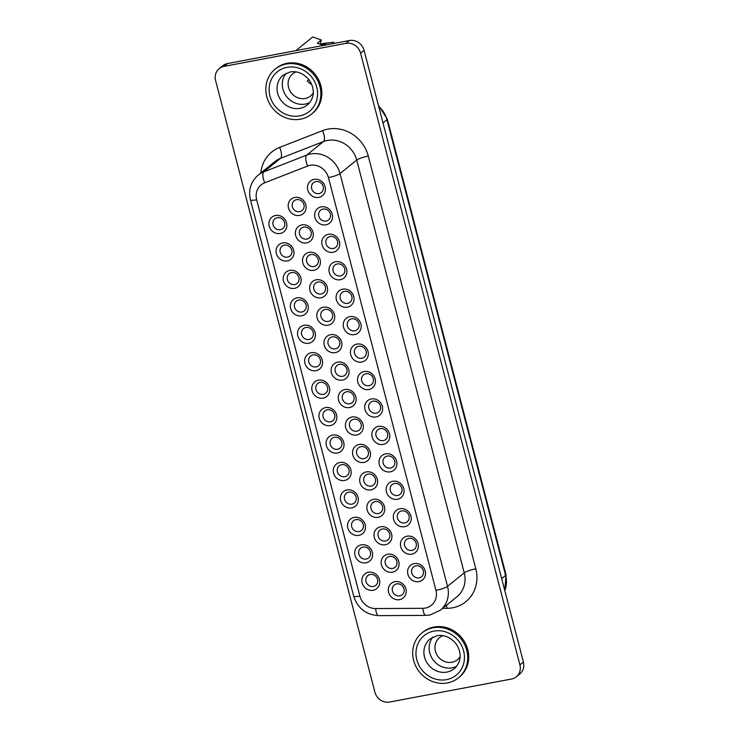 <?xml version="1.0" encoding="UTF-8"?>
<svg xmlns="http://www.w3.org/2000/svg" width="739" height="739" viewBox="0 0 739 739"><rect width="100%" height="100%" fill="white"/><g stroke="black" fill="none" stroke-linecap="round" stroke-linejoin="round"><path stroke-width="1.11" d="M456.573 666.338A19.186 17.607 51 0 1 452.148 667.834A19.186 17.607 51 0 1 432.241 658.588A19.186 17.607 51 0 1 432.888 637.083M460.074 656.722A14.217 13.053 51 0 1 457.413 659.742A14.217 13.053 51 0 1 451.991 662.236A14.217 13.053 51 0 1 436.555 654.172A14.217 13.053 51 0 1 439.511 637.637A14.217 13.053 51 0 1 443.021 635.66M458.42 677.857L459.39 677.072A28.932 26.558 -129 0 0 465.422 643.429A28.932 26.558 -129 0 0 433.996 627.023A28.932 26.558 -129 0 0 422.967 632.094L421.997 632.889A28.932 26.558 51 0 1 433.026 627.808A28.932 26.558 51 0 1 464.443 644.214A28.932 26.558 51 0 1 458.42 677.857A28.932 26.558 51 0 1 447.391 682.938A28.932 26.558 51 0 1 415.965 666.532A28.932 26.558 51 0 1 421.997 632.889M286.039 73.318A19.186 17.607 -129 0 0 285.393 94.823A19.186 17.607 -129 0 0 305.299 104.07A19.186 17.607 -129 0 0 309.724 102.573M296.173 71.895A14.217 13.053 -129 0 0 292.662 73.872A14.217 13.053 -129 0 0 289.697 90.407A14.217 13.053 -129 0 0 305.142 98.472A14.217 13.053 -129 0 0 310.565 95.968A14.217 13.053 -129 0 0 313.225 92.957M311.682 84.458A14.217 13.053 -129 0 1 307.239 80.893L308.837 79.6M311.562 114.092L312.542 113.307A28.932 26.558 -129 0 0 318.564 79.664A28.932 26.558 -129 0 0 287.148 63.258A28.932 26.558 -129 0 0 276.118 68.33L275.148 69.115A28.932 26.558 -129 0 0 269.116 102.767A28.932 26.558 -129 0 0 300.533 119.173A28.932 26.558 -129 0 0 311.562 114.092A28.932 26.558 -129 0 0 317.594 80.449A28.932 26.558 -129 0 0 286.178 64.044A28.932 26.558 -129 0 0 275.148 69.115M373.149 590.258A9.431 8.656 51 0 1 362.147 582.905A9.431 8.656 51 0 1 368.465 572.272A9.431 8.656 51 0 1 379.467 579.625A9.431 8.656 51 0 1 373.149 590.258M370.221 574.489A6.291 5.773 -129 0 0 367.819 575.589A6.291 5.773 -129 0 0 366.507 582.905A6.291 5.773 -129 0 0 373.343 586.47A6.291 5.773 -129 0 0 375.735 585.371A6.291 5.773 -129 0 0 377.047 578.055A6.291 5.773 -129 0 0 370.221 574.489M365.999 562.804A9.431 8.656 51 0 1 354.997 555.46A9.431 8.656 51 0 1 361.316 544.828A9.431 8.656 51 0 1 372.327 552.181A9.431 8.656 51 0 1 365.999 562.804M363.071 547.045A6.291 5.773 -129 0 0 360.669 548.144A6.291 5.773 -129 0 0 359.357 555.46A6.291 5.773 -129 0 0 366.193 559.026A6.291 5.773 -129 0 0 368.585 557.927A6.291 5.773 -129 0 0 369.897 550.61A6.291 5.773 -129 0 0 363.071 547.045M358.849 535.359A9.431 8.656 51 0 1 347.847 528.015A9.431 8.656 51 0 1 354.166 517.383A9.431 8.656 51 0 1 365.177 524.736A9.431 8.656 51 0 1 358.849 535.359M355.921 519.6A6.291 5.773 -129 0 0 353.519 520.699A6.291 5.773 -129 0 0 352.207 528.015A6.291 5.773 -129 0 0 359.043 531.581A6.291 5.773 -129 0 0 361.436 530.482A6.291 5.773 -129 0 0 362.747 523.166A6.291 5.773 -129 0 0 355.921 519.6M351.699 507.915A9.431 8.656 51 0 1 340.697 500.562A9.431 8.656 51 0 1 347.016 489.939A9.431 8.656 51 0 1 358.027 497.292A9.431 8.656 51 0 1 351.699 507.915M348.771 492.146A6.291 5.773 -129 0 0 346.369 493.255A6.291 5.773 -129 0 0 345.058 500.571A6.291 5.773 -129 0 0 351.893 504.137A6.291 5.773 -129 0 0 354.286 503.028A6.291 5.773 -129 0 0 355.598 495.721A6.291 5.773 -129 0 0 348.771 492.146M344.55 480.47A9.431 8.656 51 0 1 333.548 473.117A9.431 8.656 51 0 1 339.866 462.494A9.431 8.656 51 0 1 350.877 469.847A9.431 8.656 51 0 1 344.55 480.47M341.621 464.702A6.291 5.773 -129 0 0 339.219 465.81A6.291 5.773 -129 0 0 337.917 473.126A6.291 5.773 -129 0 0 344.743 476.692A6.291 5.773 -129 0 0 347.145 475.583A6.291 5.773 -129 0 0 348.448 468.277A6.291 5.773 -129 0 0 341.621 464.702M337.4 453.025A9.431 8.656 51 0 1 326.398 445.672A9.431 8.656 51 0 1 332.726 435.049A9.431 8.656 51 0 1 343.727 442.402A9.431 8.656 51 0 1 337.4 453.025M334.471 437.257A6.291 5.773 -129 0 0 332.079 438.366A6.291 5.773 -129 0 0 330.767 445.682A6.291 5.773 -129 0 0 337.594 449.247A6.291 5.773 -129 0 0 339.995 448.139A6.291 5.773 -129 0 0 341.307 440.823A6.291 5.773 -129 0 0 334.471 437.257M330.259 425.581A9.431 8.656 51 0 1 319.248 418.228A9.431 8.656 51 0 1 325.576 407.605A9.431 8.656 51 0 1 336.578 414.958A9.431 8.656 51 0 1 330.259 425.581M327.322 409.812A6.291 5.773 -129 0 0 324.929 410.921A6.291 5.773 -129 0 0 323.617 418.237A6.291 5.773 -129 0 0 330.444 421.803A6.291 5.773 -129 0 0 332.846 420.694A6.291 5.773 -129 0 0 334.157 413.378A6.291 5.773 -129 0 0 327.322 409.812M280.21 233.469A9.431 8.656 51 0 1 269.208 226.116A9.431 8.656 51 0 1 275.527 215.492A9.431 8.656 51 0 1 286.538 222.836A9.431 8.656 51 0 1 280.21 233.469M277.282 217.7A6.291 5.773 -129 0 0 274.88 218.799A6.291 5.773 -129 0 0 273.569 226.116A6.291 5.773 -129 0 0 280.404 229.681A6.291 5.773 -129 0 0 282.797 228.582A6.291 5.773 -129 0 0 284.109 221.266A6.291 5.773 -129 0 0 277.282 217.7M287.36 260.913A9.431 8.656 51 0 1 276.358 253.56A9.431 8.656 51 0 1 282.677 242.937A9.431 8.656 51 0 1 293.688 250.29A9.431 8.656 51 0 1 287.36 260.913M284.432 245.145A6.291 5.773 -129 0 0 282.03 246.244A6.291 5.773 -129 0 0 280.718 253.56A6.291 5.773 -129 0 0 287.554 257.126A6.291 5.773 -129 0 0 289.947 256.027A6.291 5.773 -129 0 0 291.258 248.71A6.291 5.773 -129 0 0 284.432 245.145M294.51 288.358A9.431 8.656 51 0 1 283.508 281.005A9.431 8.656 51 0 1 289.827 270.382A9.431 8.656 51 0 1 300.838 277.735A9.431 8.656 51 0 1 294.51 288.358M291.582 272.589A6.291 5.773 -129 0 0 289.18 273.689A6.291 5.773 -129 0 0 287.868 281.005A6.291 5.773 -129 0 0 294.704 284.57A6.291 5.773 -129 0 0 297.096 283.471A6.291 5.773 -129 0 0 298.408 276.155A6.291 5.773 -129 0 0 291.582 272.589M301.66 315.802A9.431 8.656 51 0 1 290.658 308.449A9.431 8.656 51 0 1 296.976 297.826A9.431 8.656 51 0 1 307.978 305.179A9.431 8.656 51 0 1 301.66 315.802M298.732 300.034A6.291 5.773 -129 0 0 296.33 301.142A6.291 5.773 -129 0 0 295.018 308.449A6.291 5.773 -129 0 0 301.854 312.015A6.291 5.773 -129 0 0 304.246 310.916A6.291 5.773 -129 0 0 305.558 303.6A6.291 5.773 -129 0 0 298.732 300.034M308.81 343.247A9.431 8.656 51 0 1 297.799 335.894A9.431 8.656 51 0 1 304.126 325.271A9.431 8.656 51 0 1 315.128 332.624A9.431 8.656 51 0 1 308.81 343.247M305.872 327.479A6.291 5.773 -129 0 0 303.48 328.587A6.291 5.773 -129 0 0 302.168 335.894A6.291 5.773 -129 0 0 308.994 339.469A6.291 5.773 -129 0 0 311.396 338.36A6.291 5.773 -129 0 0 312.708 331.044A6.291 5.773 -129 0 0 305.872 327.479M315.959 370.692A9.431 8.656 51 0 1 304.948 363.339A9.431 8.656 51 0 1 311.276 352.715A9.431 8.656 51 0 1 322.278 360.069A9.431 8.656 51 0 1 315.959 370.692M313.022 354.923A6.291 5.773 -129 0 0 310.629 356.032A6.291 5.773 -129 0 0 309.318 363.339A6.291 5.773 -129 0 0 316.144 366.913A6.291 5.773 -129 0 0 318.546 365.805A6.291 5.773 -129 0 0 319.858 358.489A6.291 5.773 -129 0 0 313.022 354.923M418.893 581.611A9.431 8.656 51 0 1 407.891 574.258A9.431 8.656 51 0 1 414.209 563.635A9.431 8.656 51 0 1 425.221 570.988A9.431 8.656 51 0 1 418.893 581.611M415.965 565.843A6.291 5.773 -129 0 0 413.563 566.952A6.291 5.773 -129 0 0 412.26 574.268A6.291 5.773 -129 0 0 419.087 577.833A6.291 5.773 -129 0 0 421.489 576.725A6.291 5.773 -129 0 0 422.791 569.418A6.291 5.773 -129 0 0 415.965 565.843M399.596 599.652A9.431 8.656 51 0 1 388.594 592.308A9.431 8.656 51 0 1 394.912 581.676A9.431 8.656 51 0 1 405.923 589.029A9.431 8.656 51 0 1 399.596 599.652M396.667 583.893A6.291 5.773 -129 0 0 394.266 584.992A6.291 5.773 -129 0 0 392.954 592.308A6.291 5.773 -129 0 0 399.79 595.874A6.291 5.773 -129 0 0 402.182 594.775A6.291 5.773 -129 0 0 403.494 587.459A6.291 5.773 -129 0 0 396.667 583.893M411.743 554.167A9.431 8.656 51 0 1 400.741 546.814A9.431 8.656 51 0 1 407.069 536.191A9.431 8.656 51 0 1 418.071 543.544A9.431 8.656 51 0 1 411.743 554.167M408.815 538.398A6.291 5.773 -129 0 0 406.422 539.507A6.291 5.773 -129 0 0 405.111 546.823A6.291 5.773 -129 0 0 411.937 550.389A6.291 5.773 -129 0 0 414.339 549.28A6.291 5.773 -129 0 0 415.651 541.964A6.291 5.773 -129 0 0 408.815 538.398M392.446 572.208A9.431 8.656 51 0 1 381.444 564.855A9.431 8.656 51 0 1 387.763 554.232A9.431 8.656 51 0 1 398.774 561.585A9.431 8.656 51 0 1 392.446 572.208M389.518 556.449A6.291 5.773 -129 0 0 387.116 557.548A6.291 5.773 -129 0 0 385.804 564.864A6.291 5.773 -129 0 0 392.64 568.43A6.291 5.773 -129 0 0 395.032 567.321A6.291 5.773 -129 0 0 396.344 560.014A6.291 5.773 -129 0 0 389.518 556.449M404.602 526.722A9.431 8.656 51 0 1 393.591 519.369A9.431 8.656 51 0 1 399.919 508.746A9.431 8.656 51 0 1 410.921 516.099A9.431 8.656 51 0 1 404.602 526.722M401.665 510.954A6.291 5.773 -129 0 0 399.272 512.062A6.291 5.773 -129 0 0 397.961 519.378A6.291 5.773 -129 0 0 404.787 522.944A6.291 5.773 -129 0 0 407.189 521.836A6.291 5.773 -129 0 0 408.501 514.52A6.291 5.773 -129 0 0 401.665 510.954M385.296 544.763A9.431 8.656 51 0 1 374.294 537.41A9.431 8.656 51 0 1 380.613 526.787A9.431 8.656 51 0 1 391.624 534.14A9.431 8.656 51 0 1 385.296 544.763M382.368 528.995A6.291 5.773 -129 0 0 379.966 530.103A6.291 5.773 -129 0 0 378.654 537.419A6.291 5.773 -129 0 0 385.49 540.985A6.291 5.773 -129 0 0 387.883 539.876A6.291 5.773 -129 0 0 389.194 532.57A6.291 5.773 -129 0 0 382.368 528.995M397.453 499.278A9.431 8.656 51 0 1 386.442 491.925A9.431 8.656 51 0 1 392.769 481.301A9.431 8.656 51 0 1 403.771 488.655A9.431 8.656 51 0 1 397.453 499.278M394.515 483.509A6.291 5.773 -129 0 0 392.123 484.618A6.291 5.773 -129 0 0 390.811 491.925A6.291 5.773 -129 0 0 397.637 495.499A6.291 5.773 -129 0 0 400.039 494.391A6.291 5.773 -129 0 0 401.351 487.075A6.291 5.773 -129 0 0 394.515 483.509M378.146 517.318A9.431 8.656 51 0 1 367.144 509.965A9.431 8.656 51 0 1 373.463 499.342A9.431 8.656 51 0 1 384.474 506.695A9.431 8.656 51 0 1 378.146 517.318M375.218 501.55A6.291 5.773 -129 0 0 372.816 502.659A6.291 5.773 -129 0 0 371.514 509.975A6.291 5.773 -129 0 0 378.34 513.54A6.291 5.773 -129 0 0 380.742 512.432A6.291 5.773 -129 0 0 382.045 505.125A6.291 5.773 -129 0 0 375.218 501.55M390.303 471.833A9.431 8.656 51 0 1 379.292 464.48A9.431 8.656 51 0 1 385.619 453.857A9.431 8.656 51 0 1 396.621 461.21A9.431 8.656 51 0 1 390.303 471.833M387.365 456.065A6.291 5.773 -129 0 0 384.973 457.173A6.291 5.773 -129 0 0 383.661 464.48A6.291 5.773 -129 0 0 390.488 468.055A6.291 5.773 -129 0 0 392.889 466.946A6.291 5.773 -129 0 0 394.201 459.63A6.291 5.773 -129 0 0 387.365 456.065M370.996 489.874A9.431 8.656 51 0 1 359.995 482.521A9.431 8.656 51 0 1 366.322 471.898A9.431 8.656 51 0 1 377.324 479.251A9.431 8.656 51 0 1 370.996 489.874M368.068 474.105A6.291 5.773 -129 0 0 365.676 475.214A6.291 5.773 -129 0 0 364.364 482.53A6.291 5.773 -129 0 0 371.19 486.096A6.291 5.773 -129 0 0 373.592 484.987A6.291 5.773 -129 0 0 374.904 477.671A6.291 5.773 -129 0 0 368.068 474.105M383.153 444.388A9.431 8.656 51 0 1 372.142 437.035A9.431 8.656 51 0 1 378.47 426.412A9.431 8.656 51 0 1 389.471 433.765A9.431 8.656 51 0 1 383.153 444.388M380.216 428.62A6.291 5.773 -129 0 0 377.823 429.728A6.291 5.773 -129 0 0 376.511 437.035A6.291 5.773 -129 0 0 383.338 440.601A6.291 5.773 -129 0 0 385.74 439.502A6.291 5.773 -129 0 0 387.051 432.186A6.291 5.773 -129 0 0 380.216 428.62M363.856 462.429A9.431 8.656 51 0 1 352.845 455.076A9.431 8.656 51 0 1 359.172 444.453A9.431 8.656 51 0 1 370.174 451.806A9.431 8.656 51 0 1 363.856 462.429M360.918 446.661A6.291 5.773 -129 0 0 358.526 447.769A6.291 5.773 -129 0 0 357.214 455.085A6.291 5.773 -129 0 0 364.041 458.651A6.291 5.773 -129 0 0 366.442 457.543A6.291 5.773 -129 0 0 367.754 450.227A6.291 5.773 -129 0 0 360.918 446.661M376.003 416.944A9.431 8.656 51 0 1 364.992 409.591A9.431 8.656 51 0 1 371.32 398.968A9.431 8.656 51 0 1 382.322 406.321A9.431 8.656 51 0 1 376.003 416.944M373.075 401.175A6.291 5.773 -129 0 0 370.673 402.275A6.291 5.773 -129 0 0 369.361 409.591A6.291 5.773 -129 0 0 376.197 413.156A6.291 5.773 -129 0 0 378.59 412.057A6.291 5.773 -129 0 0 379.901 404.741A6.291 5.773 -129 0 0 373.075 401.175M356.706 434.985A9.431 8.656 51 0 1 345.695 427.632A9.431 8.656 51 0 1 352.023 417.008A9.431 8.656 51 0 1 363.025 424.362A9.431 8.656 51 0 1 356.706 434.985M353.769 419.216A6.291 5.773 -129 0 0 351.376 420.325A6.291 5.773 -129 0 0 350.064 427.632A6.291 5.773 -129 0 0 356.891 431.207A6.291 5.773 -129 0 0 359.293 430.098A6.291 5.773 -129 0 0 360.604 422.782A6.291 5.773 -129 0 0 353.769 419.216M318.814 197.378A9.431 8.656 51 0 1 307.803 190.025A9.431 8.656 51 0 1 314.13 179.401A9.431 8.656 51 0 1 325.132 186.755A9.431 8.656 51 0 1 318.814 197.378M315.876 181.609A6.291 5.773 -129 0 0 313.484 182.718A6.291 5.773 -129 0 0 312.172 190.034A6.291 5.773 -129 0 0 318.999 193.6A6.291 5.773 -129 0 0 321.4 192.491A6.291 5.773 -129 0 0 322.712 185.184A6.291 5.773 -129 0 0 315.876 181.609M299.507 215.428A9.431 8.656 51 0 1 288.506 208.075A9.431 8.656 51 0 1 294.833 197.442A9.431 8.656 51 0 1 305.835 204.795A9.431 8.656 51 0 1 299.507 215.428M296.579 199.659A6.291 5.773 -129 0 0 294.187 200.759A6.291 5.773 -129 0 0 292.875 208.075A6.291 5.773 -129 0 0 299.701 211.64A6.291 5.773 -129 0 0 302.103 210.541A6.291 5.773 -129 0 0 303.415 203.225A6.291 5.773 -129 0 0 296.579 199.659M325.964 224.822A9.431 8.656 51 0 1 314.953 217.469A9.431 8.656 51 0 1 321.28 206.846A9.431 8.656 51 0 1 332.282 214.199A9.431 8.656 51 0 1 325.964 224.822M323.026 209.063A6.291 5.773 -129 0 0 320.634 210.162A6.291 5.773 -129 0 0 319.322 217.478A6.291 5.773 -129 0 0 326.148 221.044A6.291 5.773 -129 0 0 328.55 219.936A6.291 5.773 -129 0 0 329.862 212.629A6.291 5.773 -129 0 0 323.026 209.063M306.657 242.872A9.431 8.656 51 0 1 295.655 235.519A9.431 8.656 51 0 1 301.974 224.887A9.431 8.656 51 0 1 312.985 232.24A9.431 8.656 51 0 1 306.657 242.872M303.729 227.104A6.291 5.773 -129 0 0 301.327 228.203A6.291 5.773 -129 0 0 300.025 235.519A6.291 5.773 -129 0 0 306.851 239.085A6.291 5.773 -129 0 0 309.253 237.986A6.291 5.773 -129 0 0 310.556 230.67A6.291 5.773 -129 0 0 303.729 227.104M333.104 252.267A9.431 8.656 51 0 1 322.102 244.923A9.431 8.656 51 0 1 328.43 234.291A9.431 8.656 51 0 1 339.432 241.644A9.431 8.656 51 0 1 333.104 252.267M330.176 236.508A6.291 5.773 -129 0 0 327.783 237.607A6.291 5.773 -129 0 0 326.472 244.923A6.291 5.773 -129 0 0 333.298 248.489A6.291 5.773 -129 0 0 335.7 247.389A6.291 5.773 -129 0 0 337.012 240.073A6.291 5.773 -129 0 0 330.176 236.508M313.807 270.317A9.431 8.656 51 0 1 302.805 262.964A9.431 8.656 51 0 1 309.124 252.341A9.431 8.656 51 0 1 320.135 259.685A9.431 8.656 51 0 1 313.807 270.317M310.879 254.549A6.291 5.773 -129 0 0 308.477 255.648A6.291 5.773 -129 0 0 307.165 262.964A6.291 5.773 -129 0 0 314.001 266.53A6.291 5.773 -129 0 0 316.394 265.43A6.291 5.773 -129 0 0 317.705 258.114A6.291 5.773 -129 0 0 310.879 254.549M340.254 279.721A9.431 8.656 51 0 1 329.252 272.368A9.431 8.656 51 0 1 335.571 261.735A9.431 8.656 51 0 1 346.582 269.088A9.431 8.656 51 0 1 340.254 279.721M337.326 263.952A6.291 5.773 -129 0 0 334.924 265.052A6.291 5.773 -129 0 0 333.622 272.368A6.291 5.773 -129 0 0 340.448 275.933A6.291 5.773 -129 0 0 342.85 274.834A6.291 5.773 -129 0 0 344.152 267.518A6.291 5.773 -129 0 0 337.326 263.952M320.957 297.762A9.431 8.656 51 0 1 309.955 290.409A9.431 8.656 51 0 1 316.274 279.785A9.431 8.656 51 0 1 327.285 287.138A9.431 8.656 51 0 1 320.957 297.762M318.029 281.993A6.291 5.773 -129 0 0 315.627 283.092A6.291 5.773 -129 0 0 314.315 290.409A6.291 5.773 -129 0 0 321.151 293.974A6.291 5.773 -129 0 0 323.543 292.875A6.291 5.773 -129 0 0 324.855 285.559A6.291 5.773 -129 0 0 318.029 281.993M347.404 307.165A9.431 8.656 51 0 1 336.402 299.812A9.431 8.656 51 0 1 342.72 289.18A9.431 8.656 51 0 1 353.732 296.533A9.431 8.656 51 0 1 347.404 307.165M344.476 291.397A6.291 5.773 -129 0 0 342.074 292.496A6.291 5.773 -129 0 0 340.762 299.812A6.291 5.773 -129 0 0 347.598 303.378A6.291 5.773 -129 0 0 349.99 302.279A6.291 5.773 -129 0 0 351.302 294.963A6.291 5.773 -129 0 0 344.476 291.397M328.107 325.206A9.431 8.656 51 0 1 317.105 317.853A9.431 8.656 51 0 1 323.423 307.23A9.431 8.656 51 0 1 334.434 314.583A9.431 8.656 51 0 1 328.107 325.206M325.178 309.438A6.291 5.773 -129 0 0 322.777 310.537A6.291 5.773 -129 0 0 321.465 317.853A6.291 5.773 -129 0 0 328.301 321.419A6.291 5.773 -129 0 0 330.693 320.32A6.291 5.773 -129 0 0 332.005 313.003A6.291 5.773 -129 0 0 325.178 309.438M354.554 334.61A9.431 8.656 51 0 1 343.552 327.257A9.431 8.656 51 0 1 349.87 316.634A9.431 8.656 51 0 1 360.881 323.978A9.431 8.656 51 0 1 354.554 334.61M351.625 318.842A6.291 5.773 -129 0 0 349.224 319.941A6.291 5.773 -129 0 0 347.912 327.257A6.291 5.773 -129 0 0 354.748 330.823A6.291 5.773 -129 0 0 357.14 329.723A6.291 5.773 -129 0 0 358.452 322.407A6.291 5.773 -129 0 0 351.625 318.842M335.257 352.651A9.431 8.656 51 0 1 324.255 345.298A9.431 8.656 51 0 1 330.573 334.675A9.431 8.656 51 0 1 341.575 342.028A9.431 8.656 51 0 1 335.257 352.651M332.328 336.882A6.291 5.773 -129 0 0 329.927 337.982A6.291 5.773 -129 0 0 328.615 345.298A6.291 5.773 -129 0 0 335.451 348.863A6.291 5.773 -129 0 0 337.843 347.764A6.291 5.773 -129 0 0 339.155 340.448A6.291 5.773 -129 0 0 332.328 336.882M361.704 362.055A9.431 8.656 51 0 1 350.702 354.702A9.431 8.656 51 0 1 357.02 344.078A9.431 8.656 51 0 1 368.031 351.431A9.431 8.656 51 0 1 361.704 362.055M358.775 346.286A6.291 5.773 -129 0 0 356.374 347.385A6.291 5.773 -129 0 0 355.062 354.702A6.291 5.773 -129 0 0 361.898 358.267A6.291 5.773 -129 0 0 364.29 357.168A6.291 5.773 -129 0 0 365.602 349.852A6.291 5.773 -129 0 0 358.775 346.286M342.406 380.095A9.431 8.656 51 0 1 331.395 372.742A9.431 8.656 51 0 1 337.723 362.119A9.431 8.656 51 0 1 348.725 369.472A9.431 8.656 51 0 1 342.406 380.095M339.478 364.327A6.291 5.773 -129 0 0 337.076 365.435A6.291 5.773 -129 0 0 335.765 372.742A6.291 5.773 -129 0 0 342.591 376.308A6.291 5.773 -129 0 0 344.993 375.209A6.291 5.773 -129 0 0 346.305 367.893A6.291 5.773 -129 0 0 339.478 364.327M323.109 398.136A9.431 8.656 51 0 1 312.098 390.783A9.431 8.656 51 0 1 318.426 380.16A9.431 8.656 51 0 1 329.428 387.513A9.431 8.656 51 0 1 323.109 398.136M320.172 382.368A6.291 5.773 -129 0 0 317.779 383.476A6.291 5.773 -129 0 0 316.468 390.792A6.291 5.773 -129 0 0 323.294 394.358A6.291 5.773 -129 0 0 325.696 393.25A6.291 5.773 -129 0 0 327.007 385.934A6.291 5.773 -129 0 0 320.172 382.368M368.853 389.499A9.431 8.656 51 0 1 357.852 382.146A9.431 8.656 51 0 1 364.17 371.523A9.431 8.656 51 0 1 375.172 378.876A9.431 8.656 51 0 1 368.853 389.499M365.925 373.731A6.291 5.773 -129 0 0 363.523 374.83A6.291 5.773 -129 0 0 362.212 382.146A6.291 5.773 -129 0 0 369.047 385.712A6.291 5.773 -129 0 0 371.44 384.613A6.291 5.773 -129 0 0 372.752 377.296A6.291 5.773 -129 0 0 365.925 373.731M349.556 407.54A9.431 8.656 51 0 1 338.545 400.187A9.431 8.656 51 0 1 344.873 389.564A9.431 8.656 51 0 1 355.875 396.917A9.431 8.656 51 0 1 349.556 407.54M346.619 391.772A6.291 5.773 -129 0 0 344.226 392.88A6.291 5.773 -129 0 0 342.914 400.187A6.291 5.773 -129 0 0 349.741 403.762A6.291 5.773 -129 0 0 352.143 402.653A6.291 5.773 -129 0 0 353.454 395.337A6.291 5.773 -129 0 0 346.619 391.772M360.577 53.162A12.581 11.547 -129 0 0 345.898 43.361L224.028 66.371A12.581 11.547 -129 0 0 219.224 68.579A12.581 11.547 -129 0 0 215.594 80.542L374.932 692.249A12.581 11.547 -129 0 0 389.601 702.05L511.48 679.03A12.581 11.547 -129 0 0 516.275 676.822A12.581 11.547 -129 0 0 519.914 664.869L360.577 53.162L364.068 50.335A12.581 11.547 -129 0 0 349.399 40.525L227.52 63.545A12.581 11.547 -129 0 0 222.725 65.753L219.224 68.579M309.743 83.23L310.602 82.251M295.831 50.649L312.736 36.95L321.326 39.998L320.19 44.248M516.275 676.822L519.776 673.996A12.581 11.547 -129 0 0 523.406 662.033L364.068 50.335M321.326 39.998L317.327 43.231L323.488 45.421M333.455 43.536L333.806 42.225L326.509 43.121A20.443 18.761 -129 0 0 324.92 43.241A20.443 18.761 -129 0 0 320.495 44.358M325.058 45.125L325.345 44.063A20.443 18.761 -129 0 0 321.317 44.654M325.345 44.063L326.509 43.121M324.633 45.208A19.316 17.727 -129 0 0 323.331 45.365M446.91 672.074A19.186 17.607 51 0 1 426.08 661.202A19.186 17.607 51 0 1 430.07 638.893L436.998 635.716C443.963 634.607 450.125 637.073 455.483 643.106C458.319 646.736 459.852 650.708 460.074 655.031C460.462 657.424 459.501 664.379 454.226 668.712A19.186 17.607 51 0 1 446.91 672.074M446.532 679.64A25.477 23.38 51 0 1 416.814 659.788A25.477 23.38 51 0 1 433.885 631.106A25.477 23.38 51 0 1 463.602 650.957A25.477 23.38 51 0 1 446.532 679.64M283.222 75.129A19.186 17.607 -129 0 0 279.222 97.437A19.186 17.607 -129 0 0 300.062 108.31A19.186 17.607 -129 0 0 307.369 104.947C312.643 100.615 313.613 93.659 313.225 91.266C313.003 86.943 311.47 82.971 308.634 79.341C303.276 73.309 297.115 70.842 290.141 71.951L283.222 75.129M299.683 115.875A25.477 23.38 -129 0 0 316.754 87.193A25.477 23.38 -129 0 0 287.037 67.341A25.477 23.38 -129 0 0 269.966 96.024A25.477 23.38 -129 0 0 299.683 115.875M422.856 608.299A15.722 14.429 -129 0 0 425.415 608.049A15.722 14.429 -129 0 0 435.955 590.341L328.439 177.572A15.722 14.429 -129 0 0 307.646 166.026L264.738 182.773A15.722 14.429 -129 0 0 256.655 199.779L359.875 596.068A15.722 14.429 -129 0 0 375.652 608.566L422.856 608.299A9.431 3.021 89.7 0 0 425.821 615.375L378.617 615.642A9.431 3.021 89.7 0 1 375.652 608.566M368.29 156.068A9.431 1.663 -14.6 0 0 356.715 160.058A25.163 23.094 -129 0 0 327.368 140.456A25.163 23.094 -129 0 0 323.451 141.574L280.543 158.331A25.163 23.094 -129 0 0 274.871 161.619L258.17 175.143A25.163 23.094 51 0 1 263.841 171.845L280.543 158.331A9.431 3.593 -111.3 0 0 279.638 147.403L322.546 130.655A34.594 31.749 51 0 1 327.94 129.113A34.594 31.749 51 0 1 368.29 156.068L475.805 568.836A34.594 31.749 51 0 1 446.975 608.336L442.624 608.354M264.738 182.773A9.431 3.593 68.7 0 1 263.841 171.845L306.75 155.098A25.163 23.094 51 0 1 310.666 153.98A25.163 23.094 51 0 1 340.014 173.582L356.715 160.058L464.231 572.827A25.163 23.094 -129 0 1 456.961 596.742L440.259 610.266A25.163 23.094 51 0 0 447.529 586.35L464.231 572.827A9.431 1.663 -14.6 0 1 475.805 568.836M307.646 166.026A9.431 3.593 68.7 0 1 306.75 155.098L323.451 141.574A9.431 3.593 -111.3 0 0 322.546 130.655M260.839 172.972A34.594 31.749 51 0 1 279.638 147.403M345.898 43.361L349.399 40.525M224.028 66.371L227.52 63.545M519.914 664.869L523.406 662.033M328.439 177.572A9.431 1.663 165.4 0 0 340.014 173.582L447.529 586.35A9.431 1.663 165.4 0 1 435.955 590.341M446.495 605.223A9.431 3.021 -90.3 0 1 446.975 608.336M256.655 199.779A9.431 1.663 165.4 0 1 250.429 199.798C248.23 189.886 250.807 181.665 258.17 175.143M359.875 596.068A9.431 1.663 165.4 0 1 353.658 596.087L250.429 199.798M504.792 590.553A25.163 23.094 -129 0 0 505.624 575.404L501.67 578.6M504.848 590.775L506.012 574.785A7.861 1.386 -14.6 0 1 505.624 575.404L386.931 119.727L382.978 122.923M506.012 574.785L387.319 119.118A7.861 1.386 -14.6 0 1 386.931 119.727A25.163 23.094 -129 0 0 378.645 106.305M440.259 610.266L430.08 614.968L425.821 615.375M353.658 596.087C357.685 608.308 366.008 614.83 378.617 615.642M378.377 105.252L387.319 119.118M329.723 42.659L324.92 43.241"/></g></svg>
